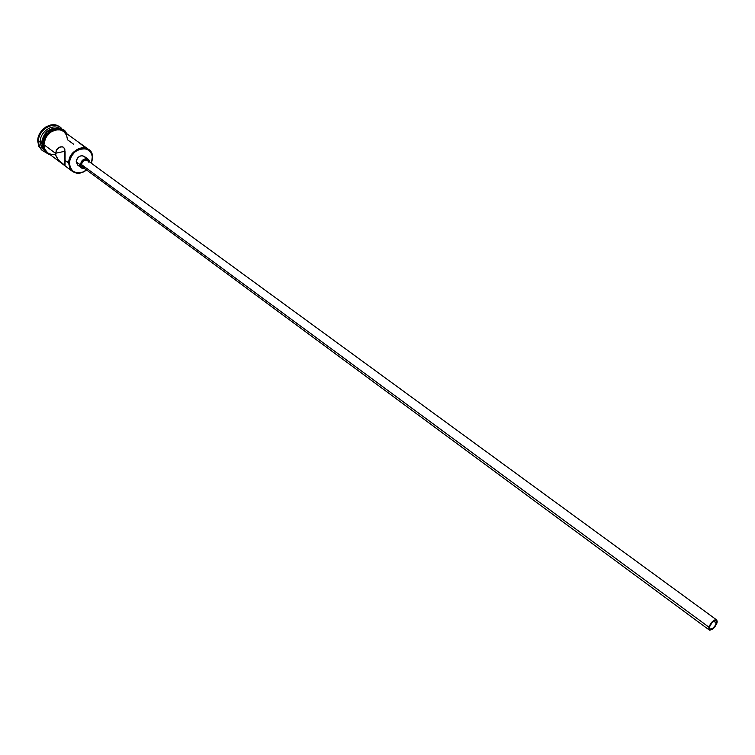 <?xml version="1.0" encoding="UTF-8"?>
<svg xmlns="http://www.w3.org/2000/svg" width="755" height="755" viewBox="0 0 755 755"><rect width="100%" height="100%" fill="white"/><g stroke="black" fill="none" stroke-linecap="round" stroke-linejoin="round"><path stroke-width="1.13" d="M68.733 163.165L69.488 163.269C69.016 147.867 93.176 142.78 92.393 158.267L92.582 157.965C93.412 141.827 68.233 147.121 68.733 163.165C68.309 152.887 81.653 143.771 88.665 149.481L90.93 151.878L92.412 155.756L91.468 163.344L92.582 157.965L91.572 153.888L89.137 150.528L85.457 148.716L78.822 149.443L74.66 152.132L71.461 156.153L69.715 160.872L69.705 165.562L71.414 169.498L72.839 170.989L74.575 172.093L78.69 172.952L83.135 171.961L86.504 169.913L83.371 171.857C75.236 174.367 70.611 171.508 69.488 163.269L64.911 160.324L64.826 165.562L59.088 160.872L56.295 156.88L55.455 153.284L65.062 151.236L55.455 153.284L57.229 148.773L59.749 147.121L62.467 146.829L63.59 147.319L64.836 149.509L64.911 160.324L68.733 163.165C69.904 171.753 74.726 174.726 83.192 172.112L86.589 169.979C81.568 173.735 76.878 174.226 72.527 171.451L69.724 167.931L68.733 163.165M716.372 623.12C714.513 627.386 712.352 629.406 709.889 629.16L709.568 626.81L711.984 622.658L714.702 620.676L716.146 620.837L716.523 621.733L715.202 625.65L712.578 628.519L709.804 629.094L709.568 626.81C711.427 622.535 713.588 620.525 716.051 620.761L716.372 623.12L713.702 621.167L716.372 623.12M84.56 167.629L82.588 167.015L81.549 164.59L708.888 627.178C711.116 622.054 713.711 619.628 716.665 619.921L717.042 622.752C714.815 627.877 712.22 630.293 709.266 629.991L708.888 627.178L81.549 164.59L82.172 162.372L83.796 160.636L85.872 159.966L87.571 160.494C84.447 159.447 82.446 160.815 81.549 164.59L82.701 167.1L709.256 629.991M88.344 159.371L84.201 156.351C80.058 154.954 77.397 156.776 76.208 161.796L80.351 164.854C81.54 159.815 84.211 157.993 88.363 159.38L89.883 162.183L88.552 159.522L85.183 158.795L81.785 161.004L80.351 164.854L76.208 161.796L76.585 159.805L77.633 157.955L80.087 156.059L81.955 155.653L84.211 156.361M41.553 142.94L41.553 142.94C43.705 131.653 49.755 126.944 59.673 128.794C49.755 126.944 43.705 131.653 41.553 142.94L40.242 141.968C39.713 131.71 53.152 122.876 60.06 128.879L59.824 128.699C52.841 123.027 39.722 131.851 40.242 141.968L41.553 142.94L44.12 149.981L41.553 142.94M59.588 126.906L59.267 126.661C51.576 120.432 37.165 130.124 37.75 141.242L38.401 141.723C37.825 130.606 52.237 120.904 59.928 127.133L62.401 129.709C56.427 119.394 37.684 128.661 38.401 141.723L40.242 141.968L41.261 146.659L44.309 150.33M88.665 149.481L63.533 131.379C56.55 125.698 43.403 134.56 43.913 144.696L55.455 153.284L43.913 144.696L44.847 149.216L47.433 152.652L72.527 171.451M41.94 143.233L42.799 143.875L41.94 143.233L42.186 145.583L43.875 149.49L41.94 143.233C43.781 132.559 49.519 127.718 59.135 128.709L53.747 128.444L47.159 131.87L42.818 138.316L41.94 143.233M48.971 153.812L45.857 151.198L44.734 149.282L43.79 144.715C43.214 133.673 58.314 124.792 64.788 132.276L62.354 130.511L58.059 129.52L51.142 131.644L45.772 137.363L43.79 144.715L42.799 144.413L43.79 144.715C44.545 152.01 48.48 155.303 55.577 154.624M43.129 144.233L45.121 136.881L50.481 131.162L57.399 129.039L61.693 130.03M91.383 163.278L92.393 158.267L91.383 163.278M80.03 165.845L78.312 165.477M77.756 165.147L76.208 161.796L77.746 165.137L81.87 168.195M84.39 156.493L85.409 157.889M41.987 150.245L38.788 146.206L37.75 141.242L38.703 135.853L41.506 130.86L45.725 127.048L50.708 125.009L55.672 125.047L59.305 126.689M37.75 141.242L38.873 146.394L42.61 150.707L39.524 146.885L38.401 141.723L37.75 141.242M44.309 150.311L41.327 146.791L40.242 141.968L38.401 141.723C38.675 147.178 41.148 150.707 45.81 152.302L42.61 150.707M56.285 150.047L58.418 147.791L60.438 146.904L62.467 146.829L64.383 148.244L65.081 151.849L65.034 165.496L58.437 160.145L55.672 155.086L56.285 150.047L59.796 147.102M43.384 146.612L45.196 150.707L46.697 152.265M49.235 153.793L53.492 154.709M73.707 144.28L67.497 139.769L66.61 135.268L64.071 131.795M63.571 131.398L60.258 129.898L55.728 129.879L51.189 131.748L47.348 135.23L44.79 139.779L43.913 144.696L44.922 149.396L47.735 152.887M84.466 146.895L79.341 142.94M85.013 168.818L81.88 168.205L80.351 164.854L81.738 168.082L85.013 168.818M87.693 160.598L88.618 162.108M708.888 627.178L708.86 629.472L709.634 630.18L713.343 628.538L716.712 623.734L717.222 621.865L716.778 620.006L715.042 619.817L712.607 621.374L708.888 627.178M87.561 160.485L716.665 619.921M59.267 126.661L59.928 127.133M66.327 133.39C64.458 124.433 42.506 128.935 42.79 144.413M50.491 154.954C45.64 153.463 43.073 149.99 42.799 144.516M61.938 146.763L59.249 147.329"/></g></svg>
